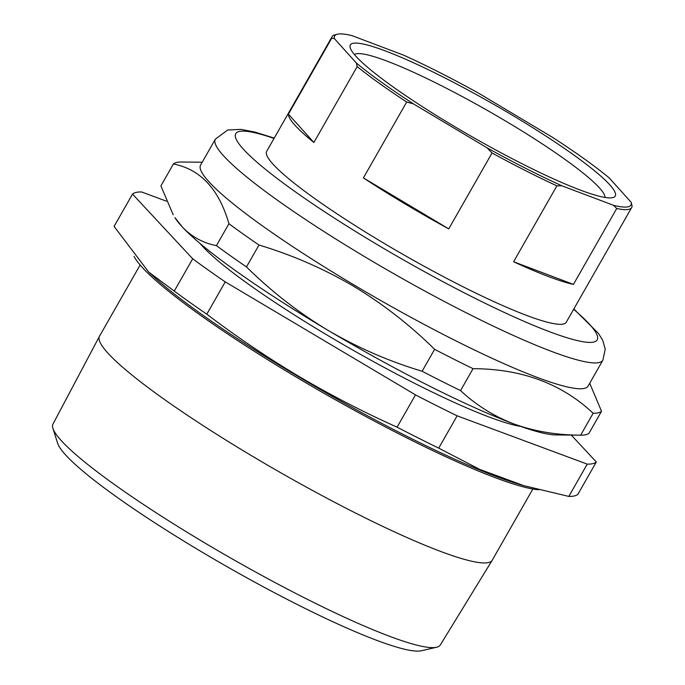 <?xml version="1.0" encoding="UTF-8"?>
<svg xmlns="http://www.w3.org/2000/svg" width="685" height="685" viewBox="0 0 685 685"><rect width="100%" height="100%" fill="white"/><g stroke="black" fill="none" stroke-linecap="round" stroke-linejoin="round"><path stroke-width="1.03" d="M200.106 243.517A194.942 24.865 29.7 0 0 329.177 336.309A194.942 24.865 29.7 0 0 520.814 426.447M174.264 291.082A268.049 34.199 -150.3 0 0 206.81 314.175C236.453 336.703 267.099 357.416 298.737 376.296C330.572 395.099 363.358 412.062 397.086 427.166A268.049 34.199 -150.3 0 0 438.717 448.127L479.791 469.439L523.785 485.648L517.843 483.875A239.93 30.611 -150.3 0 1 298.925 377.007A239.93 30.611 -150.3 0 1 152.181 275.31L148.662 272.048L174.264 291.082L192.69 258.784A268.049 34.199 29.7 0 0 225.228 281.877L415.504 394.868A268.049 34.199 29.7 0 0 457.135 415.829L587.233 464.122A268.049 34.199 29.7 0 0 596.327 461.99L571.29 435.086M596.327 461.99L577.9 494.287A268.049 34.199 -150.3 0 1 568.815 496.419L587.233 464.122M523.785 485.648L568.815 496.419M538.735 489.784A239.93 30.611 -150.3 0 1 298.206 378.266A239.93 30.611 -150.3 0 1 134.063 256.413M99.462 336.292L52.976 424.075A222.95 28.445 29.7 0 0 52.925 428.39A222.95 28.445 29.7 0 0 206.39 543.881A222.95 28.445 29.7 0 0 436.602 647.239A222.95 28.445 29.7 0 0 440.301 644.996L492.19 560.296A226.059 28.838 -150.3 0 1 255.025 457.777A226.059 28.838 -150.3 0 1 99.462 336.292A226.059 28.838 -150.3 0 1 99.522 336.189L140.125 265.001M532.853 489.004L492.25 560.193A226.059 28.838 -150.3 0 1 492.19 560.296M436.602 647.239L421.412 650.75A211.382 26.963 -150.3 0 1 203.145 552.761A211.382 26.963 -150.3 0 1 57.634 443.255L52.925 428.39M602.869 360.207L588.132 386.04A223.062 28.453 -150.3 0 1 354.051 284.986A223.062 28.453 -150.3 0 1 200.611 165.008L215.355 139.166A223.062 28.453 -150.3 0 0 368.787 259.144A223.062 28.453 -150.3 0 0 602.869 360.207L605.249 349.093L602.697 340.274L598.407 333.355L573.824 308.986M589.716 383.257L601.524 411.291A247.431 31.561 -150.3 0 1 593.141 413.26C561.76 383.703 521.73 368.838 473.044 368.676A247.431 31.561 -150.3 0 1 434.615 349.333C409.913 324.947 382.769 303.84 353.177 285.996C323.551 268.64 292.152 254.983 258.981 245.033A247.431 31.561 -150.3 0 1 228.936 223.721C218.96 189.146 200.44 169.238 173.391 163.998A247.431 31.561 -150.3 0 1 181.422 162.028L202.203 162.217M616.731 208.497L613.572 205.337A170.574 21.757 29.7 0 0 631.253 202.409L609.239 177.946A170.574 21.757 29.7 0 0 552.17 137.111L478.464 93.1A170.574 21.757 29.7 0 0 403.713 55.202L352.03 35.646A170.574 21.757 29.7 0 0 337.251 34.25A170.574 21.757 29.7 0 0 334.349 38.574L331.686 38.257A172.449 21.997 -150.3 0 1 332.088 36.665L266.688 151.325A172.449 21.997 29.7 0 0 382.487 242.396A172.449 21.997 29.7 0 0 566.281 322.207L631.681 207.546A172.449 21.997 -150.3 0 1 616.731 208.497L573.439 284.395L513.596 261.756A172.449 21.997 29.7 0 0 573.439 284.395M631.253 202.409L632.075 205.954A172.449 21.997 -150.3 0 1 631.681 207.546M513.596 261.756L556.888 185.858A172.449 21.997 -150.3 0 1 492.035 152.978L448.744 228.876A172.449 21.997 -150.3 0 1 404.595 203.642A172.449 21.997 -150.3 0 1 363.401 177.912L406.693 102.014A172.449 21.997 -150.3 0 1 357.185 66.591L356.371 63.046A170.574 21.757 29.7 0 0 413.44 103.872L406.693 102.014M452.742 125.475A152.49 19.454 -150.3 0 1 350.275 47.967A152.49 19.454 -150.3 0 1 512.86 115.517A152.49 19.454 -150.3 0 1 612.69 197.648A152.49 19.454 -150.3 0 1 452.742 125.475M604.975 197.443A144.518 18.435 29.7 0 0 507.602 122.23A144.518 18.435 29.7 0 0 354.376 54.509M332.088 36.665A172.449 21.997 -150.3 0 1 334.734 34.918L337.251 34.25M492.035 152.978L487.138 147.883A170.574 21.757 29.7 0 0 561.888 185.789L556.888 185.858M356.371 63.046L334.349 38.574M487.138 147.883L413.44 103.872M613.572 205.337L561.888 185.789M357.185 66.591L313.893 142.489L288.394 114.164A172.449 21.997 29.7 0 0 313.893 142.489M288.394 114.164L331.686 38.257M448.744 228.876L363.401 177.912M581 435.172L555.895 434.941A224.937 28.693 -150.3 0 1 514.212 424.066A224.937 28.693 -150.3 0 1 327.918 330.281A224.937 28.693 -150.3 0 1 182.287 226.958A224.937 28.693 -150.3 0 1 174.94 217.65L182.287 226.958C191.774 236.847 203.162 243.064 216.443 245.624A247.431 31.561 -150.3 0 0 246.48 266.936C271.354 291.45 298.497 312.565 327.918 330.281C357.741 347.715 389.14 361.372 422.123 371.244A247.431 31.561 -150.3 0 0 460.551 390.587C476.203 405.212 494.09 416.377 514.212 424.066C534.591 431.396 556.734 435.095 580.64 435.172A247.431 31.561 -150.3 0 0 581 435.172A247.431 31.561 -150.3 0 0 589.031 433.203L601.524 411.291M173.391 163.998L160.898 185.909L173.202 214.782M258.981 245.033L246.48 266.936M434.615 349.333L422.123 371.244M228.936 223.721L216.443 245.624M593.141 413.26L580.64 435.172M473.044 368.676L460.551 390.587M166.344 201.15L141.598 191.963A268.049 34.199 29.7 0 0 132.513 194.095L114.087 226.392L148.662 272.048M132.513 194.095L192.69 258.784M206.81 314.175L225.228 281.877M397.086 427.166L415.504 394.868M438.717 448.127L457.135 415.829M573.636 309.312A208.069 26.544 -150.3 0 1 562.976 336.472A208.069 26.544 -150.3 0 1 378.873 245.59A208.069 26.544 -150.3 0 1 274.043 138.421M274.231 138.096L255.171 132.136L241.094 129.379L227.643 130.022L215.355 139.166"/></g></svg>
